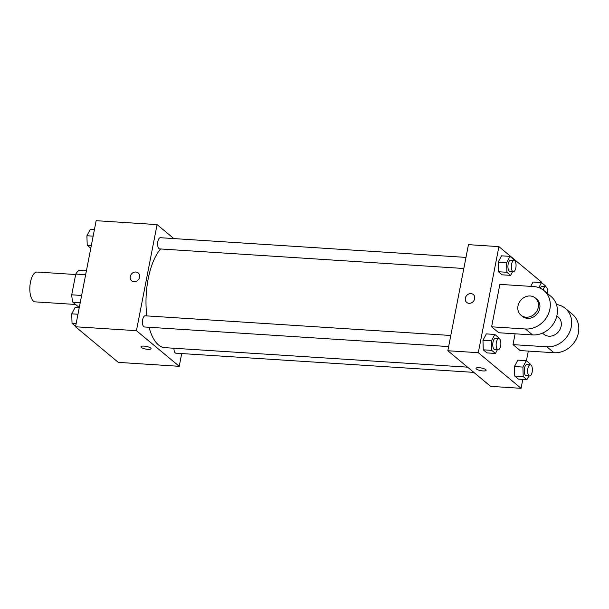 <?xml version="1.0" encoding="UTF-8"?>
<svg xmlns="http://www.w3.org/2000/svg" width="609" height="609" viewBox="0 0 609 609"><rect width="100%" height="100%" fill="white"/><g stroke="black" fill="none" stroke-linecap="round" stroke-linejoin="round"><path stroke-width="0.91" d="M75.668 274.522L37.111 272.04A14.943 6.273 93.7 0 0 30.45 282.203A14.943 6.273 93.7 0 0 35.193 301.866L75.585 304.47M79.269 307.537L72.874 302.216A20.074 8.419 93.7 0 1 71.717 294.817L75.752 274.073A20.074 8.419 93.7 0 1 79.063 270.388L86.394 270.868M80.213 302.688L72.874 302.216M85.648 274.705L75.752 274.073M81.614 295.456L71.717 294.817M181.703 353.563L179.229 366.306L118.306 362.378L75.531 326.767L96.153 220.679L157.076 224.607L173.869 238.583M179.229 366.306L136.454 330.687L75.531 326.767M144.036 346.102A5.138 1.363 11 0 1 151.04 348.713A5.138 1.363 11 0 1 145.734 349.071A5.138 1.363 11 0 1 140.953 346.749A5.138 1.363 11 0 1 144.036 346.102M160.601 248.967A52.313 21.947 93.7 0 0 148.193 278.831A52.313 21.947 93.7 0 0 146.838 315.904M149.03 327.277A52.313 21.947 93.7 0 0 164.788 347.655L467.545 367.151M136.454 330.687L157.076 224.607M173.93 348.241A5.603 2.352 93.7 0 0 175.948 353.19L473.817 372.373M450.805 335.475L145.186 315.797A5.603 2.352 93.7 0 0 142.681 319.603A5.603 2.352 93.7 0 0 144.462 326.98L448.643 346.567M463.822 268.493L159.642 248.906A5.603 2.352 -86.3 0 1 157.655 243.158A5.603 2.352 -86.3 0 1 160.357 237.716L465.976 257.401M139.575 277.186A5.138 4.461 129.8 0 1 136.332 281.289A5.138 4.461 129.8 0 1 131.628 280.833A5.138 4.461 129.8 0 1 131.491 274.027A5.138 4.461 129.8 0 1 138.205 272.939A5.138 4.461 129.8 0 1 139.575 277.186M131.635 280.833A5.138 4.461 129.8 0 1 131.491 274.035A5.138 4.461 129.8 0 1 138.205 272.939M151.04 348.713A5.138 1.363 11 0 1 145.734 349.071A5.138 1.363 11 0 1 140.953 346.749M522.804 379.392L521.076 388.321L490.61 386.357L447.836 350.738L468.458 244.658L498.916 246.622L541.69 282.233L541.607 282.69M90.794 248.236L87.216 245.252L86.912 235.759L90.307 229.342L94.418 229.608M91.327 245.518L87.216 245.252M93.147 236.155L86.912 235.759M75.623 326.31L72.037 323.333L71.733 313.833L75.135 307.423L79.239 307.682M76.148 323.6L72.037 323.333M77.967 314.236L71.733 313.833M512.588 271.629L510.608 275.367L506.901 272.284L506.597 262.784L509.999 256.366L513.699 259.457L513.737 260.469M514.049 260.492L510.662 260.279A5.603 2.352 93.7 0 0 508.165 264.085A5.603 2.352 93.7 0 0 509.939 271.462L513.326 271.683A5.603 2.352 93.7 0 0 516.036 266.24A5.603 2.352 93.7 0 0 514.049 260.492A5.603 2.352 93.7 0 0 511.545 264.306A5.603 2.352 93.7 0 0 513.326 271.683M510.608 275.367L502.143 274.819L498.444 271.736L498.139 262.235L501.534 255.826L509.999 256.366M506.901 272.284L498.444 271.736L498.139 262.235L501.534 255.826M506.597 262.784L498.139 262.235M538.813 287.615L541.477 282.584L545.184 285.667L545.215 286.687M547.415 293.454A5.603 2.352 93.7 0 0 545.527 286.71L542.147 286.489A5.603 2.352 93.7 0 0 540.282 288.232M533.02 282.036L530.728 286.367L533.02 282.036L541.477 282.584M545.527 286.71A5.603 2.352 93.7 0 0 543.159 289.945M497.408 349.711L495.429 353.441L491.729 350.358L491.425 340.857L494.82 334.448L498.527 337.531L498.558 338.551M498.87 338.574L495.482 338.353A5.603 2.352 93.7 0 0 492.986 342.167A5.603 2.352 93.7 0 0 494.767 349.536L498.147 349.756A5.603 2.352 93.7 0 0 500.857 344.313A5.603 2.352 93.7 0 0 498.87 338.574A5.603 2.352 93.7 0 0 496.373 342.38A5.603 2.352 93.7 0 0 498.147 349.756M495.429 353.441L486.972 352.9L483.264 349.817L482.96 340.317L486.355 333.899L494.82 334.448M491.729 350.358L483.264 349.817L482.96 340.317L486.355 333.899M491.425 340.857L482.96 340.317M528.894 375.92L526.914 379.658L523.207 376.575L522.903 367.075L526.305 360.657L530.005 363.748L530.043 364.761M530.355 364.783L526.968 364.563A5.603 2.352 93.7 0 0 524.471 368.376A5.603 2.352 93.7 0 0 526.252 375.753L529.632 375.966A5.603 2.352 93.7 0 0 532.342 370.531A5.603 2.352 93.7 0 0 530.355 364.783A5.603 2.352 93.7 0 0 527.858 368.597A5.603 2.352 93.7 0 0 529.632 375.966M526.914 379.658L518.457 379.11L514.75 376.027L514.445 366.527L517.84 360.117L526.305 360.657M523.207 376.575L514.75 376.027L514.445 366.527L517.84 360.117M522.903 367.075L514.445 366.527M473.277 294.512A5.138 4.461 -50.2 0 0 466.563 295.609A5.138 4.461 -50.2 0 0 466.707 302.414A5.138 4.461 129.8 0 1 466.563 295.609A5.138 4.461 129.8 0 1 473.277 294.512A5.138 4.461 129.8 0 1 474.198 300.1A5.138 4.461 129.8 0 1 469.044 303.328A5.138 4.461 129.8 0 1 466.707 302.407M521.076 388.321L478.293 352.702L447.836 350.738L468.458 244.658M478.293 352.702L498.916 246.622M528.308 351.081L526.427 360.764M485.723 369.61A5.138 1.363 11 0 1 486.111 370.295A5.138 1.363 11 0 1 480.805 370.653A5.138 1.363 11 0 1 476.025 368.331A5.138 1.363 11 0 1 480.196 367.79A5.138 1.363 11 0 1 485.723 369.61M490.61 386.357L447.836 350.738M476.025 368.331A5.138 1.363 -169 0 0 480.805 370.645A5.138 1.363 -169 0 0 486.111 370.287M518.457 379.11L514.75 376.027M502.143 274.819L498.444 271.736M486.972 352.9L483.264 349.817M556.451 304.5A22.419 19.458 129.8 0 1 565.312 308.36L572.445 314.29A22.419 19.458 129.8 0 1 576.457 338.68A22.419 19.458 129.8 0 1 553.977 352.74L520.132 350.556L512.999 344.618L515.1 333.801M543.928 290.546L551.054 296.484A22.419 19.458 -50.2 0 1 555.065 320.874A22.419 19.458 -50.2 0 1 532.586 334.927L498.741 332.75L491.608 326.812L499.86 284.38L533.705 286.557A22.419 19.458 129.8 0 1 543.928 290.546A22.419 19.458 129.8 0 1 547.94 314.937A22.419 19.458 129.8 0 1 525.46 328.989L491.608 326.812M556.832 315.881L558.141 316.969A11.206 9.729 129.8 0 1 561.125 326.241A11.206 9.729 129.8 0 1 554.061 335.194A11.206 9.729 129.8 0 1 543.799 334.196L542.49 333.108M565.312 308.36A22.419 19.458 129.8 0 1 569.324 332.75A22.419 19.458 129.8 0 1 546.844 346.803L512.999 344.618M535.326 297.976L536.757 299.164A11.206 9.729 129.8 0 1 539.734 308.428A11.206 9.729 129.8 0 1 532.669 317.388A11.206 9.729 129.8 0 1 522.408 316.391L520.984 315.203A11.206 9.729 129.8 0 1 520.68 300.366A11.206 9.729 129.8 0 1 535.326 297.976A11.206 9.729 129.8 0 1 538.31 307.24A11.206 9.729 129.8 0 1 531.246 316.2A11.206 9.729 129.8 0 1 520.984 315.203M532.586 334.927L525.46 328.989M553.977 352.74L546.844 346.803"/></g></svg>
